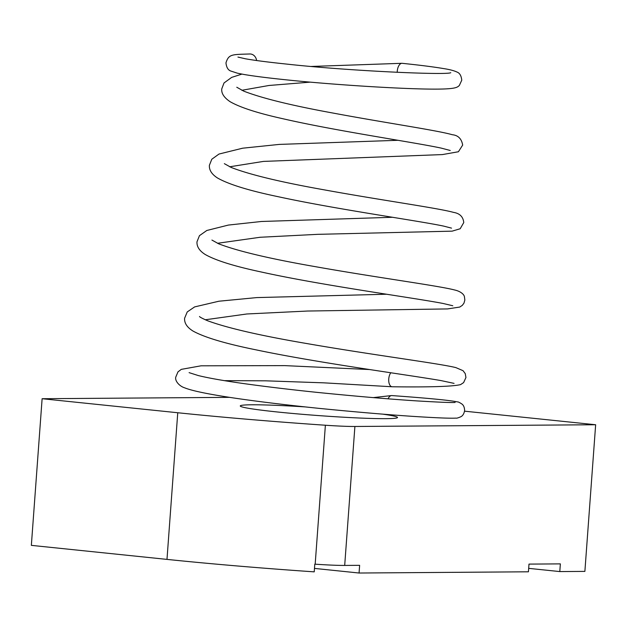 <?xml version="1.0" encoding="UTF-8"?>
<svg xmlns="http://www.w3.org/2000/svg" width="627" height="627" viewBox="0 0 627 627"><rect width="100%" height="100%" fill="white"/><g stroke="black" fill="none" stroke-linecap="round" stroke-linejoin="round"><path stroke-width="0.94" d="M397.236 72.332A7.853 4.075 -84.1 0 1 397.275 71.157A7.853 4.075 -84.1 0 1 401.899 63.303A7.853 4.075 -84.1 0 1 402.173 63.319C419.918 65.153 433.657 66.901 443.391 68.547C449.457 69.456 454.011 70.632 457.052 72.081C459.716 73.053 461.292 75.765 461.762 80.201L459.395 85.374C457.671 87.2 455.766 88.697 441.886 89.042C414.502 89.833 337.702 85.248 285.559 79.762C267.682 77.913 253.88 76.157 244.146 74.503L237.5 73.218L230.681 71C228.016 70.02 226.441 67.316 225.971 62.88C228.714 53.906 232.053 54.573 249.954 53.977A7.853 6.701 89.6 0 1 256.623 60.529M388.082 398.811A7.853 4.075 -84.1 0 1 391.358 395.59A7.853 4.075 -84.1 0 1 391.624 395.574A7.853 4.075 -84.1 0 1 391.789 395.574C427.935 398.161 449.825 400.277 457.475 401.915C458.055 401.75 459.552 402.471 461.966 404.062C463.643 405.34 464.529 407.511 464.623 410.575C464.043 413.679 462.812 415.725 460.923 416.704C458.196 417.903 456.534 418.374 455.947 418.115C450.39 418.444 436.086 417.864 413.036 416.383C386.514 414.619 355.337 411.963 319.504 408.412C256.341 401.915 200.225 394.148 184.73 387.854C179.212 386.154 174.737 380.769 175.779 377.078L177.966 371.889L181.266 369.374L201.063 365.807L284.752 365.619L369.569 369.546M199.519 316.51L199.511 316.494C199.676 317.043 202.356 318.453 207.553 320.734C227.546 328.078 260.487 335.657 306.391 343.478C372.266 354.945 439.903 363.527 455.907 367.626L463.039 370.682L465.258 373.637L465.939 377.509L463.612 382.603L460.571 384.61C452.733 386.522 429.957 387.243 392.259 386.773A7.853 4.075 -84.1 0 1 392.102 386.765A7.853 4.075 -84.1 0 1 388.748 378.982A7.853 4.075 -84.1 0 1 390.801 372.767M305.208 406.907A78.83 3.864 4.2 0 0 240.266 405.959A78.83 3.864 4.2 0 0 277.816 412.025A78.83 3.864 4.2 0 0 357.178 417.919A78.83 3.864 4.2 0 0 397.502 417.504A78.83 3.864 4.2 0 0 382.501 414.11M314.48 568.407L359.067 573.023L528.428 571.8L528.992 564.104L560.358 563.877L559.793 571.573L584.881 571.393L595.65 424.745L464.552 411.179M229.545 397.361L42.119 398.717L31.35 545.365L166.986 559.394A238.291 11.686 4.2 0 0 314.229 571.855L314.793 564.151A238.291 11.686 -175.8 0 0 315.177 564.182L325.382 425.231A39.258 1.928 4.2 0 0 354.898 426.478L595.65 424.745M359.067 573.023L359.632 565.327L344.693 565.429A39.258 1.928 -175.8 0 1 315.177 564.182M42.119 398.717L177.755 412.746A238.291 11.686 4.2 0 0 325.382 425.231M559.793 571.573L528.679 568.36M354.898 426.478L344.693 565.429M166.986 559.394L177.755 412.746M237.939 57.081L245.314 58.766C254.444 60.396 268.395 62.191 287.174 64.142C349.004 70.969 446.847 75.279 450.774 72.708M386.553 294.235L256.788 297.59L218.909 301.219L194.621 306.909L187.238 311.94L184.597 318.25C184.252 323.085 187.05 327.341 192.991 331.04C204.465 337.397 225.555 343.69 256.278 349.897C318.524 363.009 408.718 374.946 441.071 380.605L454.066 383.371M211.926 240.07L218.721 243.825C237.805 251.168 269.963 258.771 315.216 266.64C376.639 277.565 438.916 285.794 454.7 290.003C459.944 291.14 464.058 294.079 464.442 296.845L464.85 300.035L463.972 303.147L462.295 305.365L459.748 307.058L447.576 308.923L307.692 311.031L246.897 313.97L205.272 319.778M392.518 217.279L261.49 221.48L228.4 225.069L206.816 230.477L199.457 235.658L196.996 241.771C196.651 246.544 199.378 250.784 205.178 254.468C215.531 260.385 234.059 266.185 260.754 271.883C321.298 285.348 413.397 297.747 442.889 303.429L452.788 305.749M224.348 163.655L231.23 167.472C249.899 174.69 280.778 182.128 323.869 189.785C380.957 200.201 438.124 208.078 453.556 212.388C459.771 213.399 463.173 216.793 463.761 222.561L460.194 228.745L452.122 231.151L317.779 234.333L260.119 237.265L217.491 243.284M397.996 140.299L279.305 144.406L242.641 148.199L218.995 154.046L211.808 159.227L209.387 165.293C209.05 170.011 211.707 174.212 217.357 177.903C228.518 184.322 248.864 190.6 278.38 196.745C336.558 209.379 418.413 220.728 443.681 226.112L451.526 228.134M236.771 87.239L243.754 91.142C261.921 98.204 291.383 105.454 332.13 112.891C384.923 122.79 437.215 130.345 452.341 134.734C458.133 135.307 461.574 138.755 462.671 145.088L458.415 151.75L442.419 154.579L263.45 161.405L229.678 166.79M401.899 63.303L311.258 66.454M241.897 74.104L231.669 77.387L224.019 82.968L221.786 88.807C221.221 93.266 223.988 97.561 230.101 101.692C240.243 107.515 257.854 113.189 282.918 118.738C336.621 131.098 415.152 142.447 441.298 148.129L450.241 150.488M455.108 402.432L455.131 402.432C452.6 402.769 439.958 402.268 417.198 400.927C389.249 399.125 355.815 396.272 316.878 392.361C290.52 389.618 266.397 386.726 244.522 383.693C224.027 380.808 208.626 378.097 198.328 375.565L189.103 372.642M224.333 380.644L265.715 380.824L323.838 382.838L392.102 386.765M241.85 90.288L269.046 85.468L310.349 82.137M373.3 397.604L391.358 395.59"/></g></svg>
